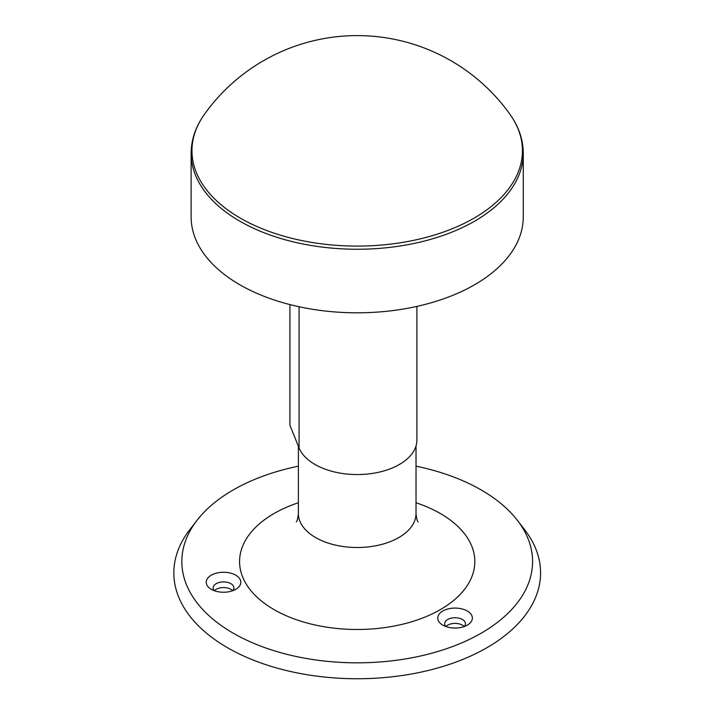 <?xml version="1.0" encoding="UTF-8"?>
<svg xmlns="http://www.w3.org/2000/svg" width="714" height="714" viewBox="0 0 714 714"><rect width="100%" height="100%" fill="white"/><g stroke="black" fill="none" stroke-linecap="round" stroke-linejoin="round"><path stroke-width="1.07" d="M510.046 114.427A187.603 187.603 0 0 0 204.356 114.427L204.356 114.427A165.246 95.408 0 0 0 240.35 218.145A165.246 95.408 0 0 0 448.811 230.087A165.246 95.408 0 0 0 510.046 114.427C518.766 126.69 523.175 139.667 523.273 153.367A166.067 95.881 180 0 1 420.751 241.948A166.067 95.881 180 0 1 239.77 221.161A166.067 95.881 180 0 1 191.129 153.367L191.129 216.931A166.067 95.881 0 0 0 239.77 284.725A166.067 95.881 0 0 0 420.751 305.512A166.067 95.881 0 0 0 523.273 216.931L523.273 153.367M289.92 304.592L289.92 425.267L299.077 447.928A59.681 34.459 0 0 0 314.999 464.466A59.681 34.459 0 0 0 380.044 471.936A59.681 34.459 0 0 0 416.887 440.101L416.887 306.404M442.832 625.134A17.297 9.987 180 0 1 442.823 625.134A17.297 9.987 180 0 1 442.832 611.005A17.297 9.987 180 0 1 467.295 611.005A17.297 9.987 180 0 1 467.295 625.134A17.297 9.987 180 0 1 442.832 625.134M462.395 619.484A10.38 5.989 0 0 0 451.087 618.181A10.38 5.989 0 0 0 444.679 623.724A10.38 5.989 0 0 0 445.902 626.544A10.38 5.989 0 0 1 462.395 625.134A10.38 5.989 0 0 1 464.216 626.544A10.38 5.989 0 0 0 465.439 623.724A10.38 5.989 0 0 0 462.395 619.484M211.29 589.318L211.29 589.318A17.297 9.987 180 0 1 211.29 575.189A17.297 9.987 180 0 1 235.754 575.189A17.297 9.987 180 0 1 235.754 589.318A17.297 9.987 180 0 1 211.29 589.318M230.863 583.668A10.38 5.989 0 0 0 219.555 582.365A10.38 5.989 0 0 0 213.147 587.899A10.38 5.989 0 0 0 214.37 590.728A10.38 5.989 0 0 1 230.863 589.318A10.38 5.989 0 0 1 232.675 590.728A10.38 5.989 0 0 0 233.906 587.899A10.38 5.989 0 0 0 230.863 583.668M298.381 466.18A175.376 101.254 0 0 0 197.1 520.238A175.376 101.254 0 0 0 233.192 633.166A175.376 101.254 0 0 0 456.657 644.974A175.376 101.254 0 0 0 517.302 520.238A175.376 101.254 0 0 0 481.218 489.974A175.376 101.254 0 0 0 416.021 466.18M197.1 520.238L189.808 529.654A183.373 105.868 0 0 0 227.543 647.732A183.373 105.868 0 0 0 461.19 660.075A183.373 105.868 0 0 0 524.594 529.654L517.302 520.238M416.021 502.754A117.632 67.919 180 0 1 440.377 513.544A117.632 67.919 180 0 1 440.377 609.595A117.632 67.919 180 0 1 274.024 609.595A117.632 67.919 180 0 1 298.381 502.754M296.31 521.854C297.122 521.354 297.809 518.587 298.381 513.544A58.816 33.96 0 0 0 315.615 537.562A58.816 33.96 0 0 0 379.705 544.925A58.816 33.96 0 0 0 416.021 513.544C416.458 518.159 417.154 520.925 418.101 521.854M299.077 306.743L299.077 447.928M416.021 445.947L416.021 513.544M298.381 446.205L298.381 513.544M204.356 114.427C195.636 126.69 191.227 139.667 191.129 153.367"/></g></svg>
